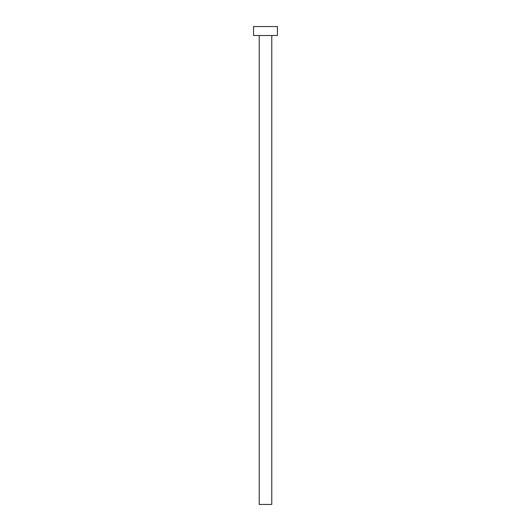 <?xml version="1.0" encoding="UTF-8"?>
<svg xmlns="http://www.w3.org/2000/svg" width="531" height="531" viewBox="0 0 531 531"><rect width="100%" height="100%" fill="white"/><g stroke="black" fill="none" stroke-linecap="round" stroke-linejoin="round"><path stroke-width="0.8" d="M271.772 35.511L271.772 504.45L259.228 504.45L259.228 35.511M277.447 35.511L253.552 35.511L253.552 26.55L277.447 26.55L277.447 35.511"/></g></svg>
